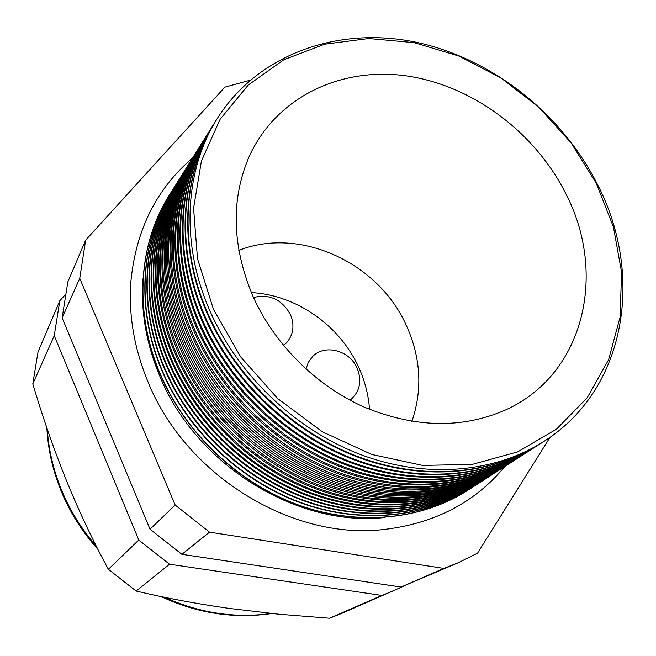 <?xml version="1.0" encoding="UTF-8"?>
<svg xmlns="http://www.w3.org/2000/svg" width="656" height="656" viewBox="0 0 656 656"><rect width="100%" height="100%" fill="white"/><g stroke="black" fill="none" stroke-linecap="round" stroke-linejoin="round"><path stroke-width="0.98" d="M305.942 369.074L308.32 362.292L312.494 356.634C324.589 343.703 349.681 350.304 357.126 368.114C362.005 380.406 360.078 390.738 351.345 399.11L349.984 400.168M253.503 297.496C269.55 293.699 281.859 299.382 290.436 314.56C294.733 325.163 293.486 334.519 286.688 342.637L283.499 345.515M251.355 292.576C296.496 294.954 339.964 325.515 358.783 367.516C364.884 380.964 368.475 394.912 369.541 409.369M143.049 278.398C140.573 310.977 146.157 343.572 159.802 376.167C196.054 465.211 297.291 527.35 385.023 517.502M192.61 157.973C156.677 188.526 136.12 229.469 130.954 280.801C128.346 314.642 134.103 348.5 148.207 382.382C185.796 475.231 291.354 539.986 382.76 529.622C434.026 523.841 474.714 502.799 504.841 466.506M542.446 442.349C493.82 474.288 425.039 481.307 359.513 457.207C294.109 432.886 236.193 378.11 207.96 313.699C177.924 245.754 182.86 171.372 216.316 120.089M215.127 121.959C182.393 173.159 177.809 246.861 207.567 314.199C235.66 378.282 293.142 432.845 358.176 457.289C423.325 481.512 491.852 474.944 540.585 443.554M538.535 444.858C490.065 476.773 421.513 483.874 356.233 459.938C291.059 435.781 233.38 381.251 205.287 317.086C175.39 249.362 180.4 175.177 213.856 124.017M212.511 126.149C179.826 177.202 175.201 250.658 204.795 317.717C232.724 381.53 289.936 435.822 354.691 460.102C419.569 484.161 487.851 477.552 536.428 446.228M534.41 447.507C486.063 479.298 417.782 486.367 352.797 462.562C287.935 438.544 230.576 384.301 202.655 320.44C172.938 253.052 177.948 179.186 211.248 128.182M209.928 130.282C177.292 181.195 172.618 254.405 202.056 321.194C229.821 384.736 286.77 438.749 351.255 462.874C415.863 486.785 483.898 480.126 532.328 448.86M530.335 450.131C482.111 481.783 414.092 488.835 349.418 465.161C284.86 441.267 227.804 387.311 200.047 323.744C170.527 256.693 175.521 183.155 208.682 132.291M207.37 134.365C174.791 185.14 170.076 258.103 199.35 324.63C226.968 387.893 283.646 441.652 347.869 465.621C412.206 489.368 479.987 482.677 528.269 451.459M526.301 452.722C478.199 484.243 410.451 491.27 346.073 467.728C281.809 443.964 225.065 390.279 197.472 327.008C168.141 260.293 173.127 187.067 206.14 136.35M204.844 138.4C172.323 189.035 167.559 261.76 196.685 328.016C224.139 391.017 280.555 444.506 344.515 468.318C408.59 491.918 476.133 485.186 524.267 454.034M522.324 455.28C474.345 486.678 406.851 493.673 342.768 470.262C278.808 446.621 222.359 393.215 194.93 330.239C165.779 263.843 170.765 190.937 203.631 140.359M202.351 142.393C169.888 192.88 165.074 265.368 194.045 331.362C221.359 394.1 277.513 447.326 341.21 470.992C405.023 494.435 472.32 487.67 520.306 456.576M518.388 457.806C470.532 489.081 403.301 496.059 339.513 472.763C275.84 449.253 219.686 396.117 192.421 333.42C163.442 267.361 168.428 194.758 201.146 144.328M199.891 146.329C167.477 196.677 162.631 268.927 191.445 334.667C218.604 397.142 274.503 450.114 337.938 473.632C401.497 496.928 468.548 490.122 516.395 459.085M514.493 460.307C466.769 491.451 399.791 498.404 336.29 475.239C272.904 451.853 217.046 398.979 189.945 336.577C161.138 270.83 166.116 198.538 198.694 148.248M197.456 150.224C165.099 200.433 160.203 272.445 188.871 337.93C215.881 400.152 271.527 452.87 334.708 476.231C398.012 499.38 464.833 492.541 512.533 461.57M510.655 462.775C463.046 493.796 396.322 500.733 333.109 477.683C270.01 454.419 214.438 401.808 187.493 339.685C158.867 274.249 163.836 202.261 196.275 152.118M195.045 154.078C162.745 204.147 157.817 275.93 186.337 341.153C213.2 403.12 268.591 455.584 331.518 478.806C394.568 501.807 461.152 494.936 508.712 464.022M506.858 465.211C459.372 496.116 392.895 503.029 329.968 480.102C267.148 456.961 211.863 404.613 185.066 342.76C156.612 277.636 161.573 205.951 193.873 155.948M192.667 157.883C160.425 207.813 155.456 279.358 183.828 344.334C210.551 406.048 265.696 458.265 328.369 481.348C391.165 504.202 457.519 497.297 504.931 466.449M503.103 467.621C455.74 498.404 389.508 505.292 326.86 482.488C264.319 459.462 209.321 407.376 182.671 345.802C154.39 280.981 159.342 209.592 191.511 159.728M190.314 161.638C158.129 211.437 153.127 282.752 181.351 347.483C207.927 408.942 262.826 460.914 325.261 483.857C387.803 506.571 453.927 499.634 501.2 468.843M499.388 470.008C452.148 500.676 386.171 507.539 323.793 484.85C261.531 461.947 206.804 410.107 180.31 348.803C152.192 284.294 157.137 213.192 189.166 163.467M187.993 165.361C155.857 215.02 150.823 286.106 178.899 350.591C205.344 411.804 259.997 463.53 322.186 486.334C384.482 508.917 450.377 501.938 497.51 471.213M495.723 472.369C448.597 502.914 382.866 509.761 320.759 487.187C258.767 464.391 204.319 412.813 177.965 351.772C150.019 287.558 154.955 216.751 186.853 167.165M185.689 169.035C153.619 218.563 148.543 289.427 176.489 353.658C202.786 414.625 257.201 466.113 319.144 488.777C381.202 511.221 446.867 504.226 493.861 473.55M492.098 474.698C445.096 505.128 379.594 511.951 317.758 489.491C256.037 466.818 201.859 415.478 175.66 354.707C147.862 290.788 152.799 220.268 184.574 170.814M183.418 172.667C151.405 222.064 146.296 292.699 174.094 356.684C200.26 417.413 254.438 468.671 316.143 491.196C377.954 513.509 443.39 506.473 490.262 475.871M488.507 477.002C441.627 507.309 376.372 514.115 314.798 491.77C253.347 469.212 199.432 418.118 173.373 357.61C145.739 293.978 150.675 223.745 182.311 174.43M181.171 176.259C149.215 225.525 144.074 295.938 171.741 359.685C197.768 420.168 251.715 471.188 313.174 493.583C374.748 515.764 439.963 508.703 486.695 478.158M484.964 479.274C438.2 509.474 373.182 516.264 311.871 494.025C250.682 471.582 197.038 420.726 171.109 360.472C143.639 297.135 148.568 227.181 180.072 178.006M178.949 179.81C147.051 228.944 141.876 299.136 169.404 362.645C195.299 422.899 249.018 473.681 310.239 495.944C371.583 517.994 436.576 510.909 483.169 480.422M481.455 481.529C434.813 511.614 370.025 518.379 308.984 496.256C248.05 473.919 194.66 423.309 168.879 363.309C141.565 300.251 146.477 230.576 177.866 181.532M176.751 183.327C144.91 232.322 139.703 302.293 167.1 365.572C192.864 425.588 246.353 476.141 307.344 498.281C368.442 520.2 433.222 513.082 479.684 482.66M477.986 483.759C431.468 513.73 366.909 520.479 306.122 498.462C245.442 476.231 192.315 425.859 166.673 366.114C139.507 303.343 144.418 233.938 175.677 185.025M174.586 186.796C142.795 235.668 137.563 305.417 164.82 368.459C190.461 428.245 243.712 478.577 304.474 500.585C365.351 522.373 429.91 515.239 476.231 484.874M474.559 485.957C428.155 515.821 363.826 522.553 303.293 500.643C242.876 478.519 190.002 428.376 164.492 368.885C137.473 306.385 142.385 237.259 173.52 188.485M172.438 190.232C140.704 238.973 135.439 308.509 162.573 371.321C188.083 430.869 241.113 480.979 301.645 502.865C362.284 524.529 426.63 517.363 472.828 487.064M471.172 488.138C424.875 517.896 360.784 524.603 300.497 502.799C240.326 480.782 187.706 430.869 162.327 371.624C135.464 309.402 140.368 240.539 171.38 191.896M170.306 193.635C138.637 242.244 133.348 311.559 160.351 374.141C185.73 433.468 238.538 483.357 298.841 505.112C359.258 526.653 423.382 519.47 469.45 489.228M467.818 490.286C421.644 519.937 357.766 526.629 297.734 504.931C237.816 483.021 185.443 433.337 160.195 374.338C133.48 312.387 138.375 243.786 169.264 195.283M213.413 309.222L240.662 356.872L277.718 398.594L322.334 431.779L371.673 454.444L422.661 465.424L472.23 464.407L517.609 451.91L556.509 429.139L587.21 397.757L608.588 359.75L620.068 317.242L621.585 272.338L613.458 227.074L596.329 183.36L571.105 142.918L538.904 107.322L501.02 77.966L458.929 56.072L414.28 42.665L368.869 38.532L324.663 44.182L283.728 59.794L248.189 85.083L220.129 119.261L201.425 160.982L193.569 208.28L197.497 258.661L213.413 309.222M597.124 183.746C643.913 273.347 627.275 387.147 545.874 440.143C497.174 472.271 428.155 479.388 362.333 455.215C296.627 430.812 238.407 375.781 210.018 311.092C179.785 242.786 184.787 168.043 218.481 116.629C259.907 53.12 338.717 26.519 414.699 41.943C490.86 57.72 561.028 112.734 597.124 183.746M411.886 421.398C422.726 389.574 420.865 357.553 406.302 325.327C378.389 262.605 299.849 226.164 238.817 250.387M565.677 193.438C534.829 131.979 472.164 85.305 406.343 75.875C340.669 66.609 275.832 97.154 248.968 157.03C230.699 199.85 232.019 246.246 252.937 296.233C274.38 344.179 315.889 385.597 363.949 406.991C414.756 427.876 461.816 428.926 505.112 410.139C584.48 374.855 607.423 273.331 565.677 193.438M65.083 294.897L59.803 300.784L54.243 335.675L138.777 540.044L169.543 564.234L381.841 595.435L329.525 618.239L341.637 613.45L404.613 585.759M381.841 595.435L394.986 590.244M59.803 300.784L38.015 351.911L32.8 383.891C42.525 416.765 53.759 449.057 66.502 480.782C79.466 512.295 93.423 541.799 108.371 569.293L136.128 591.048C164.861 597.862 195.726 603.635 228.723 608.35L278.587 614.188L329.525 618.239M54.243 335.675L32.8 383.891M138.777 540.044L108.371 569.293M169.543 564.234L136.128 591.048M250.157 80.204L224.869 87.15L85.657 240.121L79.753 278.341L175.16 505.046L209.51 532.155L443.858 568.408L458.159 562.774L477.56 553.156L550.031 437.306M443.858 568.408L401.078 587.054L181.892 554.32L150.019 529.228L62.148 317.914L67.814 281.982L85.657 240.121M209.51 532.155L181.892 554.32M175.16 505.046L150.019 529.228M79.753 278.341L62.148 317.914M458.159 562.774L401.078 587.054M47.273 429.155C48.618 449.499 53.218 469.434 61.082 488.974C69.552 509.769 81.278 528.802 96.252 546.046M164.361 597.239C199.547 613.114 235.16 618.518 271.215 613.458M271.789 613.516C234.143 619.051 197.226 613.401 161.048 596.558M97.941 549.375C82.016 531.631 69.618 511.869 60.746 490.081C52.619 469.844 47.986 449.122 46.855 427.917"/></g></svg>
